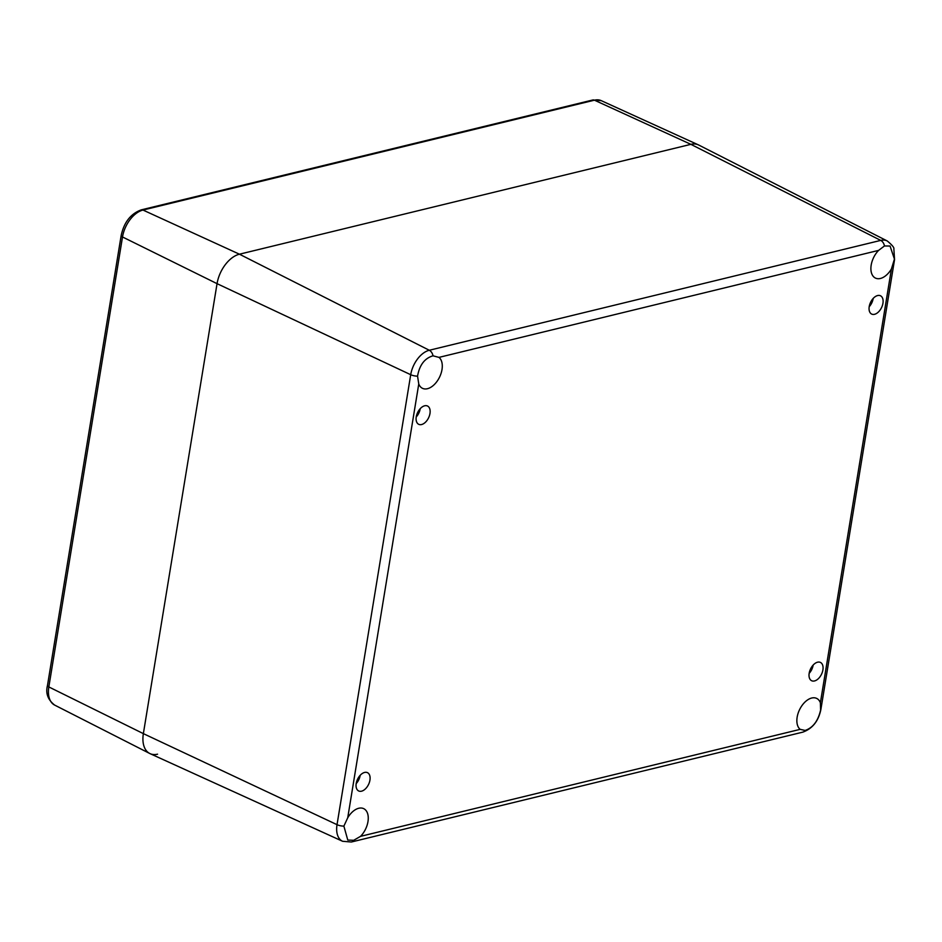 <?xml version="1.0" encoding="UTF-8"?>
<svg xmlns="http://www.w3.org/2000/svg" width="942" height="942" viewBox="0 0 942 942"><rect width="100%" height="100%" fill="white"/><g stroke="black" fill="none" stroke-linecap="round" stroke-linejoin="round"><path stroke-width="1.41" d="M822.908 669.903A10.15 6.088 115.7 0 0 820.447 662.426A10.15 6.088 115.7 0 0 810.556 668.938A10.15 6.088 115.7 0 0 811.639 680.725A10.15 6.088 115.7 0 0 822.908 669.903M369.935 780.141A10.15 6.088 115.7 0 0 367.474 772.664A10.15 6.088 115.7 0 0 357.595 779.164A10.15 6.088 115.7 0 0 358.667 790.962A10.15 6.088 115.7 0 0 369.935 780.141M429.976 413.491A10.15 6.088 115.7 0 0 427.515 406.014A10.15 6.088 115.7 0 0 417.636 412.525A10.15 6.088 115.7 0 0 418.707 424.312A10.15 6.088 115.7 0 0 429.976 413.491M882.948 303.253A10.15 6.088 115.7 0 0 880.487 295.776A10.15 6.088 115.7 0 0 870.596 302.288A10.15 6.088 115.7 0 0 871.668 314.075A10.15 6.088 115.7 0 0 882.948 303.253M878.603 250.395A17.604 10.539 115.7 0 0 875.436 278.078A17.604 10.539 115.7 0 0 891.426 268.941L820.388 702.767A17.604 10.539 115.7 0 0 816.69 698.422A17.604 10.539 115.7 0 0 800.099 708.619A17.604 10.539 115.7 0 0 800.17 729.355L360.55 836.343A17.604 10.539 115.7 0 0 367.969 821.624A17.604 10.539 115.7 0 0 363.718 808.66A17.604 10.539 115.7 0 0 347.728 817.797L418.766 383.971A17.604 10.539 115.7 0 0 422.463 388.316A17.604 10.539 115.7 0 0 441.998 369.57A17.604 10.539 115.7 0 0 438.984 357.383L878.603 250.395L884.467 245.956L890.049 246.039L894.441 259.074L891.426 268.941M809.154 673.365A10.15 6.088 115.7 0 0 813.134 665.193A10.15 6.088 115.7 0 0 813.158 665.064M356.182 783.603A10.15 6.088 115.7 0 0 360.162 775.431A10.15 6.088 115.7 0 0 360.185 775.301M416.223 416.965A10.15 6.088 115.7 0 0 420.203 408.793A10.15 6.088 115.7 0 0 420.226 408.663M869.195 306.727A10.15 6.088 115.7 0 0 873.175 298.555A10.15 6.088 115.7 0 0 873.199 298.426M820.388 702.767L820.588 710.103C818.103 720.995 812.946 727.777 805.127 730.439L800.17 729.355M894.276 260.133A6.771 2.39 9.3 0 0 894.547 259.615L820.859 709.585A6.771 2.39 9.3 0 1 820.588 710.103L820.411 711.128M418.766 383.971L417.553 376.152C419.52 365.001 424.677 358.231 433.014 355.817L438.984 357.383M360.55 836.343L353.686 840.299L347.775 840.052L343.877 826.122L347.728 817.797M884.467 245.956A6.771 4.863 -103.7 0 0 880.735 240.398L690.886 144.338L239.445 254.199L690.886 144.338A27.082 16.226 -64.3 0 1 698.352 144.856L601.255 100.653A24.751 14.825 -64.3 0 0 594.426 100.182A4.51 3.238 -103.7 0 0 592.742 99.993L141.288 209.854A4.51 3.238 -103.7 0 1 142.984 210.054L594.426 100.182L690.886 144.338A27.082 16.226 115.7 0 1 698.728 145.033L887.258 240.975A22.467 13.459 115.7 0 0 880.735 240.398L429.293 350.259A22.467 13.459 115.7 0 0 410.712 374.704L337.024 824.674A22.467 13.459 115.7 0 0 342.617 841.288L351.354 842.007A6.771 4.863 76.3 0 0 353.686 840.299M417.553 376.152A6.771 2.39 -170.7 0 1 410.712 374.704L217.049 283.66L143.361 733.63L217.049 283.66A27.082 16.226 -64.3 0 1 239.445 254.199L429.293 350.259A6.771 4.863 -103.7 0 1 433.014 355.817M342.617 841.288L150.096 753.659A27.082 16.226 -64.3 0 1 143.361 733.63L337.024 824.674A6.771 2.39 -170.7 0 0 343.877 826.122M217.049 283.66A27.082 16.226 -64.3 0 1 239.445 254.199L142.984 210.054A24.751 14.825 -64.3 0 0 122.507 236.972L217.049 283.66M157.561 754.177A27.082 16.226 -64.3 0 1 149.719 753.482A27.082 16.226 -64.3 0 1 143.361 733.63L48.831 686.942A4.51 1.601 -170.7 0 1 47.477 685.505C45.463 693.241 47.854 699.776 54.636 705.087A24.751 14.825 -64.3 0 1 48.831 686.942L122.507 236.972A4.51 1.601 9.3 0 1 121.165 235.535C124.026 222.277 130.738 213.716 141.288 209.854M820.859 709.585C818.445 721.16 812.428 728.672 802.796 732.146A6.771 4.863 -103.7 0 0 805.127 730.439M802.796 732.146L351.354 842.007M887.258 240.975C892.062 244.955 894.264 247.593 893.864 248.865L894.547 259.615M592.742 99.993L601.255 100.653M121.165 235.535L47.477 685.505M54.636 705.087L149.719 753.482"/></g></svg>
